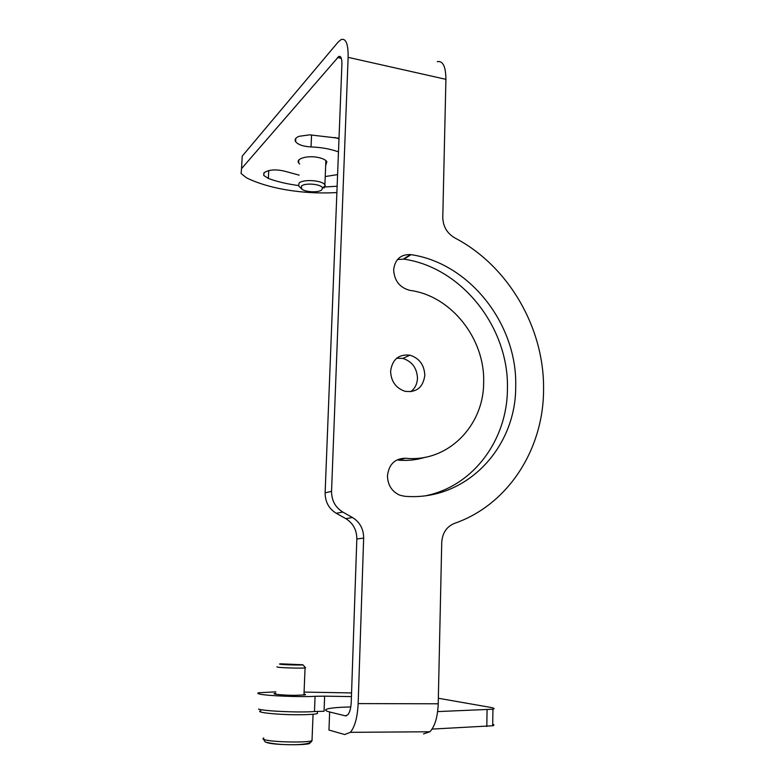 <?xml version="1.0" encoding="UTF-8"?>
<svg xmlns="http://www.w3.org/2000/svg" width="784" height="784" viewBox="0 0 784 784"><rect width="100%" height="100%" fill="white"/><g stroke="black" fill="none" stroke-linecap="round" stroke-linejoin="round"><path stroke-width="1.18" d="M324.027 188.023L325.233 185.602L324.89 184.867C322.469 180.222 302.702 178.919 299.037 183.172L298.655 185.906L301.448 188.748M321.842 189.777L322.489 188.101C322.038 184.103 304.653 182.476 301.438 186.151L301.624 188.915C304.829 192.256 318.912 192.854 321.842 189.777M303.996 694.114C305.672 694.399 306.044 694.653 305.094 694.889L295.058 695.33C283.69 695.31 271.048 694.134 274.645 693.458L275.782 693.281M438.334 698.26L490.255 707.344C494.273 708.06 495.165 708.687 492.93 709.216L437.639 711.588M304.074 692.086L351.555 692.929M258.514 709.108C264.786 711.206 300.056 712.734 314.482 711.519L324.057 711.294L324.635 696.153L315.08 696.3C300.703 697.25 265.502 695.78 259.239 693.987C257.417 693.526 257.27 693.115 258.798 692.762L275.85 691.851M324.635 696.153L351.428 696.604M340.57 56.85L338.806 56.448C340.952 55.84 341.981 58.486 341.902 64.396L325.125 492.842C325.154 501.887 328.859 508.689 336.228 513.275L345.793 518.636C353.094 523.173 356.779 529.945 356.828 538.961L351.242 702.111C350.938 708.177 349.772 712.431 347.753 714.881L345.332 715.831L329.643 711.98C324.723 710.716 324.292 709.618 328.359 708.687C332.583 707.785 340.06 707.197 350.781 706.933M492.724 724.24C494.332 724.808 494.322 725.318 492.695 725.768L432.072 729.091M338.806 56.448L241.541 168.638L241.1 173.509L246.607 177.89C257.221 183.074 270.049 186.984 285.092 189.65C302.281 192.599 319.549 193.57 336.885 192.541M515.705 386.061C517.342 324.37 469.773 263.248 411.071 254.663L410.424 254.575C400.516 254.359 394.93 259.455 393.646 269.872C394.352 280.858 399.771 287.689 409.924 290.374L410.845 290.511C451.604 296.293 485.061 339.119 483.659 382.259C483.885 425.82 447.821 462.717 405.485 458.248C394.911 458.434 388.903 464.275 387.463 475.751C387.717 485.041 391.814 491.519 399.742 495.174L404.436 496.243C465.804 501.75 516.342 447.889 515.705 386.061M390.608 371.224C391.049 381.338 395.802 388.021 404.848 391.265C416.471 392.804 423.125 387.472 424.82 375.281C424.281 364.913 419.322 358.21 409.944 355.181C398.742 353.996 392.294 359.346 390.608 371.224M356.828 538.961L363.658 538.118L358.151 703.591C357.484 717.223 354.887 726.807 350.37 732.334L344.676 734.53L328.966 730.041L329.643 711.98M437.256 61.642C442.921 60.593 445.802 66.493 445.91 79.331L442.774 217.433C443.048 226.478 447.047 233.299 454.769 237.905C508.414 265.786 544.4 327.937 543.567 389.374C543.675 448.683 508.591 504.7 454.367 523.428C446.596 526.662 442.392 532.993 441.735 542.41L438.217 703.797C437.678 717.056 434.904 726.376 429.897 731.756L423.507 733.902M325.125 492.842L331.544 491.352L348.125 57.35C348.292 44.129 345.989 38.181 341.216 39.504L338.149 42.042L242.217 156.143L241.541 168.638M331.544 491.352C331.583 500.515 335.336 507.424 342.794 512.07L352.477 517.509C359.866 522.105 363.59 528.975 363.658 538.118M410.708 391.745C414.952 388.501 417.206 384.003 417.48 378.241C416.951 368 412.061 361.395 402.78 358.415L396.675 358.229M405.485 458.248L398.262 460.139C407.651 460.933 416.696 459.963 425.408 457.219M426.976 495.468C474.34 485.218 507.395 439.02 507.424 388.795C509.13 327.859 462.08 267.53 403.995 259.161L397.468 259.524M337.13 186.239L325.046 186.945M298.439 185.514C287.267 184.064 277.242 181.712 268.353 178.468L263.747 175.44L264.061 172.735C269.392 169.344 276.977 169.021 286.807 171.774L299.145 175.146M337.59 174.587L325.233 176.557M311.571 134.926L311.042 146.941C321.44 147.343 330.583 148.999 338.472 151.89M311.042 146.941C303.251 146.481 298.106 144.717 295.617 141.649C294.441 139.542 295.588 137.759 299.037 136.308L309.69 134.848L339.011 138.258M299.645 164.003L298.645 162.896C295.548 158.731 307.426 155.252 317.824 157.388C322.528 158.339 325.556 159.769 326.889 161.671L325.693 165.434M334.925 137.474L338.982 138.866M276.977 666.723L277.242 667.106C280.937 667.831 302.242 668.448 305.064 667.919L305.525 667.723M280.094 664.224C283.602 664.871 303.849 665.332 302.82 664.754L281.162 663.842C279.388 663.921 279.035 664.048 280.094 664.224M317.373 712.382L317.324 713.616C314.492 714.332 308.318 714.714 298.802 714.753C277.536 714.861 254.065 712.333 260.788 710.784M345.332 715.831L346.283 715.831M487.06 709.824L486.815 726.523M337.532 57.497L341.334 58.349M358.151 703.591L438.217 703.797M445.91 79.331L348.125 57.35M411.071 254.663L403.995 259.161M336.228 513.275L342.794 512.07M268.745 170.54L268.353 178.468M345.793 518.636L352.477 517.509M314.482 711.519L315.08 696.3M266.825 742.526C273.547 745.388 313.806 745.486 309.68 742.673M263.787 738.009C262.571 738.469 262.689 738.969 264.139 739.498C270.215 742.115 307.152 742.987 312.012 740.655L312.061 739.312M325.889 160.563L324.89 184.867M322.489 188.101L325.233 185.602M492.93 709.216L492.695 725.768M350.37 732.334L429.897 731.756M402.78 358.415L409.944 355.181M403.348 259.073L410.424 254.575M298.645 162.896L298.773 160.132M295.617 141.649L295.764 138.464M274.645 693.458L274.616 693.997M263.747 175.44L263.875 172.95M263.336 739.136L265.315 742.046C273.949 744.212 284.759 745.055 297.724 744.604C306.848 744.183 311.611 742.869 312.012 740.655L313.061 714.253M303.957 695.065L305.064 667.919M302.82 664.754L305.544 667.743M317.412 711.362L317.324 713.616"/></g></svg>
